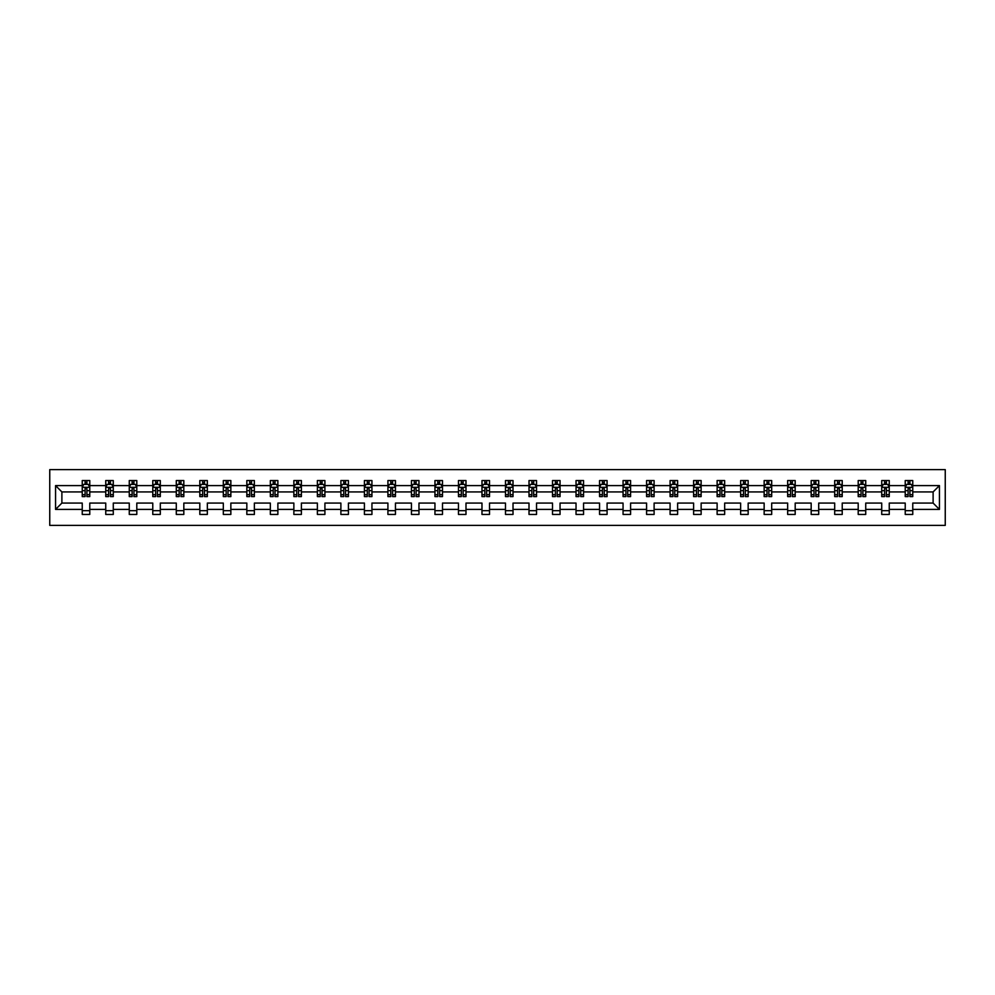 <?xml version="1.0" encoding="UTF-8"?>
<svg xmlns="http://www.w3.org/2000/svg" width="995" height="995" viewBox="0 0 995 995"><rect width="100%" height="100%" fill="white"/><g stroke="black" fill="none" stroke-linecap="round" stroke-linejoin="round"><path stroke-width="1.49" d="M49.75 525.385L945.25 525.385L945.25 469.615L49.75 469.615L49.75 525.385M912.763 509.403L912.763 503.072L933.111 503.072L939.442 509.403L912.763 509.403L912.763 514.452L905.226 514.452L905.226 509.403L889.256 509.403L889.256 514.452L881.719 514.452L881.719 509.403L865.737 509.403L865.737 514.452L858.2 514.452L858.2 509.403L842.23 509.403L842.23 514.452L834.693 514.452L834.693 509.403L818.711 509.403L818.711 514.452L811.174 514.452L811.174 509.403L795.192 509.403L795.192 514.452L787.654 514.452L787.654 509.403L771.685 509.403L771.685 514.452L764.148 514.452L764.148 509.403L748.165 509.403L748.165 514.452L740.628 514.452L740.628 509.403L724.658 509.403L724.658 514.452L717.121 514.452L717.121 509.403L701.139 509.403L701.139 514.452L693.602 514.452L693.602 509.403L677.62 509.403L677.62 514.452L670.083 514.452L670.083 509.403L654.113 509.403L654.113 514.452L646.576 514.452L646.576 509.403L630.594 509.403L630.594 514.452L623.057 514.452L623.057 509.403L607.087 509.403L607.087 514.452L599.55 514.452L599.55 509.403L583.567 509.403L583.567 514.452L576.03 514.452L576.03 509.403L560.048 509.403L560.048 514.452L552.511 514.452L552.511 509.403L536.541 509.403L536.541 514.452L529.004 514.452L529.004 509.403L513.022 509.403L513.022 514.452L505.485 514.452L505.485 509.403L489.515 509.403L489.515 514.452L481.978 514.452L481.978 509.403L465.996 509.403L465.996 514.452L458.459 514.452L458.459 509.403L442.489 509.403L442.489 514.452L434.952 514.452L434.952 509.403L418.97 509.403L418.97 514.452L411.433 514.452L411.433 509.403L395.45 509.403L395.45 514.452L387.913 514.452L387.913 509.403L371.943 509.403L371.943 514.452L364.406 514.452L364.406 509.403L348.424 509.403L348.424 514.452L340.887 514.452L340.887 509.403L324.917 509.403L324.917 514.452L317.38 514.452L317.38 509.403L301.398 509.403L301.398 514.452L293.861 514.452L293.861 509.403L277.879 509.403L277.879 514.452L270.341 514.452L270.341 509.403L254.372 509.403L254.372 514.452L246.835 514.452L246.835 509.403L230.852 509.403L230.852 514.452L223.315 514.452L223.315 509.403L207.346 509.403L207.346 514.452L199.808 514.452L199.808 509.403L183.826 509.403L183.826 514.452L176.289 514.452L176.289 509.403L160.307 509.403L160.307 514.452L152.77 514.452L152.77 509.403L136.8 509.403L136.8 514.452L129.263 514.452L129.263 509.403L113.281 509.403L113.281 514.452L105.744 514.452L105.744 509.403L89.774 509.403L89.774 514.452L82.237 514.452L82.237 509.403L55.558 509.403L55.558 485.597L82.237 485.597L82.237 480.548L89.774 480.548L89.774 485.597L105.744 485.597L105.744 480.548L113.281 480.548L113.281 485.597L129.263 485.597L129.263 480.548L136.8 480.548L136.8 485.597L152.77 485.597L152.77 480.548L160.307 480.548L160.307 485.597L176.289 485.597L176.289 480.548L183.826 480.548L183.826 485.597L199.808 485.597L199.808 480.548L207.346 480.548L207.346 485.597L223.315 485.597L223.315 480.548L230.852 480.548L230.852 485.597L246.835 485.597L246.835 480.548L254.372 480.548L254.372 485.597L270.341 485.597L270.341 480.548L277.879 480.548L277.879 485.597L293.861 485.597L293.861 480.548L301.398 480.548L301.398 485.597L317.38 485.597L317.38 480.548L324.917 480.548L324.917 485.597L340.887 485.597L340.887 480.548L348.424 480.548L348.424 485.597L364.406 485.597L364.406 480.548L371.943 480.548L371.943 485.597L387.913 485.597L387.913 480.548L395.45 480.548L395.45 485.597L411.433 485.597L411.433 480.548L418.97 480.548L418.97 485.597L434.952 485.597L434.952 480.548L442.489 480.548L442.489 485.597L458.459 485.597L458.459 480.548L465.996 480.548L465.996 485.597L481.978 485.597L481.978 480.548L489.515 480.548L489.515 485.597L505.485 485.597L505.485 480.548L513.022 480.548L513.022 485.597L529.004 485.597L529.004 480.548L536.541 480.548L536.541 485.597L552.511 485.597L552.511 480.548L560.048 480.548L560.048 485.597L576.03 485.597L576.03 480.548L583.567 480.548L583.567 485.597L599.55 485.597L599.55 480.548L607.087 480.548L607.087 485.597L623.057 485.597L623.057 480.548L630.594 480.548L630.594 485.597L646.576 485.597L646.576 480.548L654.113 480.548L654.113 485.597L670.083 485.597L670.083 480.548L677.62 480.548L677.62 485.597L693.602 485.597L693.602 480.548L701.139 480.548L701.139 485.597L717.121 485.597L717.121 480.548L724.658 480.548L724.658 485.597L740.628 485.597L740.628 480.548L748.165 480.548L748.165 485.597L764.148 485.597L764.148 480.548L771.685 480.548L771.685 485.597L787.654 485.597L787.654 480.548L795.192 480.548L795.192 485.597L811.174 485.597L811.174 480.548L818.711 480.548L818.711 485.597L834.693 485.597L834.693 480.548L842.23 480.548L842.23 485.597L858.2 485.597L858.2 480.548L865.737 480.548L865.737 485.597L881.719 485.597L881.719 480.548L889.256 480.548L889.256 485.597L905.226 485.597L905.226 480.548L912.763 480.548L912.763 485.597L939.442 485.597L939.442 509.403M905.226 485.597L905.226 491.928L889.256 491.928L889.256 485.597M889.256 509.403L889.256 503.072L905.226 503.072L905.226 509.403M881.719 485.597L881.719 491.928L865.737 491.928L865.737 485.597M865.737 509.403L865.737 503.072L881.719 503.072L881.719 509.403M858.2 485.597L858.2 491.928L842.23 491.928L842.23 485.597M842.23 509.403L842.23 503.072L858.2 503.072L858.2 509.403M834.693 485.597L834.693 491.928L818.711 491.928L818.711 485.597M818.711 509.403L818.711 503.072L834.693 503.072L834.693 509.403M811.174 485.597L811.174 491.928L795.192 491.928L795.192 485.597M795.192 509.403L795.192 503.072L811.174 503.072L811.174 509.403M787.654 485.597L787.654 491.928L771.685 491.928L771.685 485.597M771.685 509.403L771.685 503.072L787.654 503.072L787.654 509.403M764.148 485.597L764.148 491.928L748.165 491.928L748.165 485.597M748.165 509.403L748.165 503.072L764.148 503.072L764.148 509.403M740.628 485.597L740.628 491.928L724.658 491.928L724.658 485.597M724.658 509.403L724.658 503.072L740.628 503.072L740.628 509.403M717.121 485.597L717.121 491.928L701.139 491.928L701.139 485.597M701.139 509.403L701.139 503.072L717.121 503.072L717.121 509.403M693.602 485.597L693.602 491.928L677.62 491.928L677.62 485.597M677.62 509.403L677.62 503.072L693.602 503.072L693.602 509.403M670.083 485.597L670.083 491.928L654.113 491.928L654.113 485.597M654.113 509.403L654.113 503.072L670.083 503.072L670.083 509.403M646.576 485.597L646.576 491.928L630.594 491.928L630.594 485.597M630.594 509.403L630.594 503.072L646.576 503.072L646.576 509.403M623.057 485.597L623.057 491.928L607.087 491.928L607.087 485.597M607.087 509.403L607.087 503.072L623.057 503.072L623.057 509.403M599.55 485.597L599.55 491.928L583.567 491.928L583.567 485.597M583.567 509.403L583.567 503.072L599.55 503.072L599.55 509.403M576.03 485.597L576.03 491.928L560.048 491.928L560.048 485.597M560.048 509.403L560.048 503.072L576.03 503.072L576.03 509.403M552.511 485.597L552.511 491.928L536.541 491.928L536.541 485.597M536.541 509.403L536.541 503.072L552.511 503.072L552.511 509.403M529.004 485.597L529.004 491.928L513.022 491.928L513.022 485.597M513.022 509.403L513.022 503.072L529.004 503.072L529.004 509.403M505.485 485.597L505.485 491.928L489.515 491.928L489.515 485.597M489.515 509.403L489.515 503.072L505.485 503.072L505.485 509.403M481.978 485.597L481.978 491.928L465.996 491.928L465.996 485.597M465.996 509.403L465.996 503.072L481.978 503.072L481.978 509.403M458.459 485.597L458.459 491.928L442.489 491.928L442.489 485.597M442.489 509.403L442.489 503.072L458.459 503.072L458.459 509.403M434.952 485.597L434.952 491.928L418.97 491.928L418.97 485.597M418.97 509.403L418.97 503.072L434.952 503.072L434.952 509.403M411.433 485.597L411.433 491.928L395.45 491.928L395.45 485.597M395.45 509.403L395.45 503.072L411.433 503.072L411.433 509.403M387.913 485.597L387.913 491.928L371.943 491.928L371.943 485.597M371.943 509.403L371.943 503.072L387.913 503.072L387.913 509.403M364.406 485.597L364.406 491.928L348.424 491.928L348.424 485.597M348.424 509.403L348.424 503.072L364.406 503.072L364.406 509.403M340.887 485.597L340.887 491.928L324.917 491.928L324.917 485.597M324.917 509.403L324.917 503.072L340.887 503.072L340.887 509.403M317.38 485.597L317.38 491.928L301.398 491.928L301.398 485.597M301.398 509.403L301.398 503.072L317.38 503.072L317.38 509.403M293.861 485.597L293.861 491.928L277.879 491.928L277.879 485.597M277.879 509.403L277.879 503.072L293.861 503.072L293.861 509.403M270.341 485.597L270.341 491.928L254.372 491.928L254.372 485.597M254.372 509.403L254.372 503.072L270.341 503.072L270.341 509.403M246.835 485.597L246.835 491.928L230.852 491.928L230.852 485.597M230.852 509.403L230.852 503.072L246.835 503.072L246.835 509.403M223.315 485.597L223.315 491.928L207.346 491.928L207.346 485.597M207.346 509.403L207.346 503.072L223.315 503.072L223.315 509.403M199.808 485.597L199.808 491.928L183.826 491.928L183.826 485.597M183.826 509.403L183.826 503.072L199.808 503.072L199.808 509.403M176.289 485.597L176.289 491.928L160.307 491.928L160.307 485.597M160.307 509.403L160.307 503.072L176.289 503.072L176.289 509.403M152.77 485.597L152.77 491.928L136.8 491.928L136.8 485.597M136.8 509.403L136.8 503.072L152.77 503.072L152.77 509.403M129.263 485.597L129.263 491.928L113.281 491.928L113.281 485.597M113.281 509.403L113.281 503.072L129.263 503.072L129.263 509.403M105.744 485.597L105.744 491.928L89.774 491.928L89.774 485.597M89.774 509.403L89.774 503.072L105.744 503.072L105.744 509.403M82.237 485.597L82.237 491.928L61.889 491.928L61.889 503.072L82.237 503.072L82.237 509.403M55.558 485.597L61.889 491.928M933.111 503.072L933.111 491.928L912.763 491.928L912.763 485.597M908.099 484.316L909.903 484.316M884.58 484.316L886.383 484.316M861.061 484.316L862.876 484.316M837.554 484.316L839.357 484.316M814.034 484.316L815.85 484.316M790.527 484.316L792.331 484.316M767.008 484.316L768.824 484.316M743.489 484.316L745.305 484.316M719.982 484.316L721.785 484.316M696.463 484.316L698.279 484.316M672.956 484.316L674.759 484.316M649.436 484.316L651.252 484.316M625.93 484.316L627.733 484.316M602.41 484.316L604.214 484.316M578.891 484.316L580.707 484.316M555.384 484.316L557.188 484.316M531.865 484.316L533.681 484.316M508.358 484.316L510.161 484.316M484.839 484.316L486.642 484.316M461.319 484.316L463.135 484.316M437.812 484.316L439.616 484.316M414.293 484.316L416.109 484.316M390.786 484.316L392.59 484.316M367.267 484.316L369.07 484.316M343.748 484.316L345.563 484.316M320.241 484.316L322.044 484.316M296.721 484.316L298.537 484.316M273.215 484.316L275.018 484.316M249.695 484.316L251.511 484.316M226.176 484.316L227.992 484.316M202.669 484.316L204.472 484.316M179.15 484.316L180.966 484.316M155.643 484.316L157.446 484.316M132.124 484.316L133.939 484.316M108.617 484.316L110.42 484.316M85.097 484.316L86.901 484.316M82.237 510.684L89.774 510.684M105.744 510.684L113.281 510.684M129.263 510.684L136.8 510.684M152.77 510.684L160.307 510.684M176.289 510.684L183.826 510.684M199.808 510.684L207.346 510.684M223.315 510.684L230.852 510.684M246.835 510.684L254.372 510.684M270.341 510.684L277.879 510.684M293.861 510.684L301.398 510.684M317.38 510.684L324.917 510.684M340.887 510.684L348.424 510.684M364.406 510.684L371.943 510.684M387.913 510.684L395.45 510.684M411.433 510.684L418.97 510.684M434.952 510.684L442.489 510.684M458.459 510.684L465.996 510.684M481.978 510.684L489.515 510.684M505.485 510.684L513.022 510.684M529.004 510.684L536.541 510.684M552.511 510.684L560.048 510.684M576.03 510.684L583.567 510.684M599.55 510.684L607.087 510.684M623.057 510.684L630.594 510.684M646.576 510.684L654.113 510.684M670.083 510.684L677.62 510.684M693.602 510.684L701.139 510.684M717.121 510.684L724.658 510.684M740.628 510.684L748.165 510.684M764.148 510.684L771.685 510.684M787.654 510.684L795.192 510.684M811.174 510.684L818.711 510.684M834.693 510.684L842.23 510.684M858.2 510.684L865.737 510.684M881.719 510.684L889.256 510.684M905.226 510.684L912.763 510.684M61.889 503.072L55.558 509.403M939.442 485.597L933.111 491.928M86.901 482.5L85.097 482.5M83.655 484.565L82.237 484.565L82.237 480.548L85.097 480.548L85.097 484.391M82.237 494.702L82.237 496.592L85.097 496.592L85.097 494.702L82.237 494.702L82.237 491.928M89.774 491.928L89.774 496.592L86.901 496.592L86.901 488.533L85.097 488.533L85.097 494.702M88.356 484.565L89.774 484.565L89.774 480.548L86.901 480.548L86.901 484.391M89.774 487.401L88.256 484.391L83.742 484.391L82.237 487.401M110.42 482.5L108.617 482.5M107.161 484.565L105.744 484.565L105.744 480.548L108.617 480.548L108.617 484.391M105.744 494.702L105.744 496.592L108.617 496.592L108.617 494.702L105.744 494.702L105.744 491.928M113.281 491.928L113.281 496.592L110.42 496.592L110.42 488.533L108.617 488.533L108.617 494.702M111.863 484.565L113.281 484.565L113.281 480.548L110.42 480.548L110.42 484.391M113.281 487.401L111.776 484.391L107.249 484.391L105.744 487.401M133.939 482.5L132.124 482.5M130.681 484.565L129.263 484.565L129.263 480.548L132.124 480.548L132.124 484.391M129.263 494.702L129.263 496.592L132.124 496.592L132.124 494.702L129.263 494.702L129.263 491.928M136.8 491.928L136.8 496.592L133.939 496.592L133.939 488.533L132.124 488.533L132.124 494.702M135.382 484.565L136.8 484.565L136.8 480.548L133.939 480.548L133.939 484.391M136.8 487.401L135.295 484.391L130.768 484.391L129.263 487.401M157.446 482.5L155.643 482.5M154.188 484.565L152.77 484.565L152.77 480.548L155.643 480.548L155.643 484.391M152.77 494.702L152.77 496.592L155.643 496.592L155.643 494.702L152.77 494.702L152.77 491.928M160.307 491.928L160.307 496.592L157.446 496.592L157.446 488.533L155.643 488.533L155.643 494.702M158.889 484.565L160.307 484.565L160.307 480.548L157.446 480.548L157.446 484.391M160.307 487.401L158.802 484.391L154.287 484.391L152.77 487.401M180.966 482.5L179.15 482.5M177.707 484.565L176.289 484.565L176.289 480.548L179.15 480.548L179.15 484.391M176.289 494.702L176.289 496.592L179.15 496.592L179.15 494.702L176.289 494.702L176.289 491.928M183.826 491.928L183.826 496.592L180.966 496.592L180.966 488.533L179.15 488.533L179.15 494.702M182.408 484.565L183.826 484.565L183.826 480.548L180.966 480.548L180.966 484.391M183.826 487.401L182.321 484.391L177.794 484.391L176.289 487.401M204.472 482.5L202.669 482.5M201.226 484.565L199.808 484.565L199.808 480.548L202.669 480.548L202.669 484.391M199.808 494.702L199.808 496.592L202.669 496.592L202.669 494.702L199.808 494.702L199.808 491.928M207.346 491.928L207.346 496.592L204.472 496.592L204.472 488.533L202.669 488.533L202.669 494.702M205.928 484.565L207.346 484.565L207.346 480.548L204.472 480.548L204.472 484.391M207.346 487.401L205.828 484.391L201.313 484.391L199.808 487.401M227.992 482.5L226.176 482.5M224.733 484.565L223.315 484.565L223.315 480.548L226.176 480.548L226.176 484.391M223.315 494.702L223.315 496.592L226.176 496.592L226.176 494.702L223.315 494.702L223.315 491.928M230.852 491.928L230.852 496.592L227.992 496.592L227.992 488.533L226.176 488.533L226.176 494.702M229.435 484.565L230.852 484.565L230.852 480.548L227.992 480.548L227.992 484.391M230.852 487.401L229.347 484.391L224.82 484.391L223.315 487.401M251.511 482.5L249.695 482.5M248.252 484.565L246.835 484.565L246.835 480.548L249.695 480.548L249.695 484.391M246.835 494.702L246.835 496.592L249.695 496.592L249.695 494.702L246.835 494.702L246.835 491.928M254.372 491.928L254.372 496.592L251.511 496.592L251.511 488.533L249.695 488.533L249.695 494.702M252.954 484.565L254.372 484.565L254.372 480.548L251.511 480.548L251.511 484.391M254.372 487.401L252.867 484.391L248.34 484.391L246.835 487.401M275.018 482.5L273.215 482.5M271.759 484.565L270.341 484.565L270.341 480.548L273.215 480.548L273.215 484.391M270.341 494.702L270.341 496.592L273.215 496.592L273.215 494.702L270.341 494.702L270.341 491.928M277.879 491.928L277.879 496.592L275.018 496.592L275.018 488.533L273.215 488.533L273.215 494.702M276.461 484.565L277.879 484.565L277.879 480.548L275.018 480.548L275.018 484.391M277.879 487.401L276.374 484.391L271.859 484.391L270.341 487.401M298.537 482.5L296.721 482.5M295.279 484.565L293.861 484.565L293.861 480.548L296.721 480.548L296.721 484.391M293.861 494.702L293.861 496.592L296.721 496.592L296.721 494.702L293.861 494.702L293.861 491.928M301.398 491.928L301.398 496.592L298.537 496.592L298.537 488.533L296.721 488.533L296.721 494.702M299.98 484.565L301.398 484.565L301.398 480.548L298.537 480.548L298.537 484.391M301.398 487.401L299.893 484.391L295.366 484.391L293.861 487.401M322.044 482.5L320.241 482.5M318.798 484.565L317.38 484.565L317.38 480.548L320.241 480.548L320.241 484.391M317.38 494.702L317.38 496.592L320.241 496.592L320.241 494.702L317.38 494.702L317.38 491.928M324.917 491.928L324.917 496.592L322.044 496.592L322.044 488.533L320.241 488.533L320.241 494.702M323.499 484.565L324.917 484.565L324.917 480.548L322.044 480.548L322.044 484.391M324.917 487.401L323.4 484.391L318.885 484.391L317.38 487.401M345.563 482.5L343.748 482.5M342.305 484.565L340.887 484.565L340.887 480.548L343.748 480.548L343.748 484.391M340.887 494.702L340.887 496.592L343.748 496.592L343.748 494.702L340.887 494.702L340.887 491.928M348.424 491.928L348.424 496.592L345.563 496.592L345.563 488.533L343.748 488.533L343.748 494.702M347.006 484.565L348.424 484.565L348.424 480.548L345.563 480.548L345.563 484.391M348.424 487.401L346.919 484.391L342.392 484.391L340.887 487.401M369.07 482.5L367.267 482.5M365.824 484.565L364.406 484.565L364.406 480.548L367.267 480.548L367.267 484.391M364.406 494.702L364.406 496.592L367.267 496.592L367.267 494.702L364.406 494.702L364.406 491.928M371.943 491.928L371.943 496.592L369.07 496.592L369.07 488.533L367.267 488.533L367.267 494.702M370.526 484.565L371.943 484.565L371.943 480.548L369.07 480.548L369.07 484.391M371.943 487.401L370.438 484.391L365.911 484.391L364.406 487.401M392.59 482.5L390.786 482.5M389.331 484.565L387.913 484.565L387.913 480.548L390.786 480.548L390.786 484.391M387.913 494.702L387.913 496.592L390.786 496.592L390.786 494.702L387.913 494.702L387.913 491.928M395.45 491.928L395.45 496.592L392.59 496.592L392.59 488.533L390.786 488.533L390.786 494.702M394.032 484.565L395.45 484.565L395.45 480.548L392.59 480.548L392.59 484.391M395.45 487.401L393.945 484.391L389.431 484.391L387.913 487.401M416.109 482.5L414.293 482.5M412.85 484.565L411.433 484.565L411.433 480.548L414.293 480.548L414.293 484.391M411.433 494.702L411.433 496.592L414.293 496.592L414.293 494.702L411.433 494.702L411.433 491.928M418.97 491.928L418.97 496.592L416.109 496.592L416.109 488.533L414.293 488.533L414.293 494.702M417.552 484.565L418.97 484.565L418.97 480.548L416.109 480.548L416.109 484.391M418.97 487.401L417.465 484.391L412.937 484.391L411.433 487.401M439.616 482.5L437.812 482.5M436.357 484.565L434.952 484.565L434.952 480.548L437.812 480.548L437.812 484.391M434.952 494.702L434.952 496.592L437.812 496.592L437.812 494.702L434.952 494.702L434.952 491.928M442.489 491.928L442.489 496.592L439.616 496.592L439.616 488.533L437.812 488.533L437.812 494.702M441.071 484.565L442.489 484.565L442.489 480.548L439.616 480.548L439.616 484.391M442.489 487.401L440.972 484.391L436.457 484.391L434.952 487.401M463.135 482.5L461.319 482.5M459.877 484.565L458.459 484.565L458.459 480.548L461.319 480.548L461.319 484.391M458.459 494.702L458.459 496.592L461.319 496.592L461.319 494.702L458.459 494.702L458.459 491.928M465.996 491.928L465.996 496.592L463.135 496.592L463.135 488.533L461.319 488.533L461.319 494.702M464.578 484.565L465.996 484.565L465.996 480.548L463.135 480.548L463.135 484.391M465.996 487.401L464.491 484.391L459.964 484.391L458.459 487.401M486.642 482.5L484.839 482.5M483.396 484.565L481.978 484.565L481.978 480.548L484.839 480.548L484.839 484.391M481.978 494.702L481.978 496.592L484.839 496.592L484.839 494.702L481.978 494.702L481.978 491.928M489.515 491.928L489.515 496.592L486.642 496.592L486.642 488.533L484.839 488.533L484.839 494.702M488.097 484.565L489.515 484.565L489.515 480.548L486.642 480.548L486.642 484.391M489.515 487.401L487.998 484.391L483.483 484.391L481.978 487.401M510.161 482.5L508.358 482.5M506.903 484.565L505.485 484.565L505.485 480.548L508.358 480.548L508.358 484.391M505.485 494.702L505.485 496.592L508.358 496.592L508.358 494.702L505.485 494.702L505.485 491.928M513.022 491.928L513.022 496.592L510.161 496.592L510.161 488.533L508.358 488.533L508.358 494.702M511.604 484.565L513.022 484.565L513.022 480.548L510.161 480.548L510.161 484.391M513.022 487.401L511.517 484.391L507.002 484.391L505.485 487.401M533.681 482.5L531.865 482.5M530.422 484.565L529.004 484.565L529.004 480.548L531.865 480.548L531.865 484.391M529.004 494.702L529.004 496.592L531.865 496.592L531.865 494.702L529.004 494.702L529.004 491.928M536.541 491.928L536.541 496.592L533.681 496.592L533.681 488.533L531.865 488.533L531.865 494.702M535.123 484.565L536.541 484.565L536.541 480.548L533.681 480.548L533.681 484.391M536.541 487.401L535.036 484.391L530.509 484.391L529.004 487.401M557.188 482.5L555.384 482.5M553.929 484.565L552.511 484.565L552.511 480.548L555.384 480.548L555.384 484.391M552.511 494.702L552.511 496.592L555.384 496.592L555.384 494.702L552.511 494.702L552.511 491.928M560.048 491.928L560.048 496.592L557.188 496.592L557.188 488.533L555.384 488.533L555.384 494.702M558.643 484.565L560.048 484.565L560.048 480.548L557.188 480.548L557.188 484.391M560.048 487.401L558.543 484.391L554.028 484.391L552.511 487.401M580.707 482.5L578.891 482.5M577.448 484.565L576.03 484.565L576.03 480.548L578.891 480.548L578.891 484.391M576.03 494.702L576.03 496.592L578.891 496.592L578.891 494.702L576.03 494.702L576.03 491.928M583.567 491.928L583.567 496.592L580.707 496.592L580.707 488.533L578.891 488.533L578.891 494.702M582.15 484.565L583.567 484.565L583.567 480.548L580.707 480.548L580.707 484.391M583.567 487.401L582.063 484.391L577.535 484.391L576.03 487.401M604.214 482.5L602.41 482.5M600.968 484.565L599.55 484.565L599.55 480.548L602.41 480.548L602.41 484.391M599.55 494.702L599.55 496.592L602.41 496.592L602.41 494.702L599.55 494.702L599.55 491.928M607.087 491.928L607.087 496.592L604.214 496.592L604.214 488.533L602.41 488.533L602.41 494.702M605.669 484.565L607.087 484.565L607.087 480.548L604.214 480.548L604.214 484.391M607.087 487.401L605.569 484.391L601.055 484.391L599.55 487.401M627.733 482.5L625.93 482.5M624.474 484.565L623.057 484.565L623.057 480.548L625.93 480.548L625.93 484.391M623.057 494.702L623.057 496.592L625.93 496.592L625.93 494.702L623.057 494.702L623.057 491.928M630.594 491.928L630.594 496.592L627.733 496.592L627.733 488.533L625.93 488.533L625.93 494.702M629.176 484.565L630.594 484.565L630.594 480.548L627.733 480.548L627.733 484.391M630.594 487.401L629.089 484.391L624.562 484.391L623.057 487.401M651.252 482.5L649.436 482.5M647.994 484.565L646.576 484.565L646.576 480.548L649.436 480.548L649.436 484.391M646.576 494.702L646.576 496.592L649.436 496.592L649.436 494.702L646.576 494.702L646.576 491.928M654.113 491.928L654.113 496.592L651.252 496.592L651.252 488.533L649.436 488.533L649.436 494.702M652.695 484.565L654.113 484.565L654.113 480.548L651.252 480.548L651.252 484.391M654.113 487.401L652.608 484.391L648.081 484.391L646.576 487.401M674.759 482.5L672.956 482.5M671.501 484.565L670.083 484.565L670.083 480.548L672.956 480.548L672.956 484.391M670.083 494.702L670.083 496.592L672.956 496.592L672.956 494.702L670.083 494.702L670.083 491.928M677.62 491.928L677.62 496.592L674.759 496.592L674.759 488.533L672.956 488.533L672.956 494.702M676.202 484.565L677.62 484.565L677.62 480.548L674.759 480.548L674.759 484.391M677.62 487.401L676.115 484.391L671.6 484.391L670.083 487.401M698.279 482.5L696.463 482.5M695.02 484.565L693.602 484.565L693.602 480.548L696.463 480.548L696.463 484.391M693.602 494.702L693.602 496.592L696.463 496.592L696.463 494.702L693.602 494.702L693.602 491.928M701.139 491.928L701.139 496.592L698.279 496.592L698.279 488.533L696.463 488.533L696.463 494.702M699.721 484.565L701.139 484.565L701.139 480.548L698.279 480.548L698.279 484.391M701.139 487.401L699.634 484.391L695.107 484.391L693.602 487.401M721.785 482.5L719.982 482.5M718.539 484.565L717.121 484.565L717.121 480.548L719.982 480.548L719.982 484.391M717.121 494.702L717.121 496.592L719.982 496.592L719.982 494.702L717.121 494.702L717.121 491.928M724.658 491.928L724.658 496.592L721.785 496.592L721.785 488.533L719.982 488.533L719.982 494.702M723.241 484.565L724.658 484.565L724.658 480.548L721.785 480.548L721.785 484.391M724.658 487.401L723.141 484.391L718.626 484.391L717.121 487.401M745.305 482.5L743.489 482.5M742.046 484.565L740.628 484.565L740.628 480.548L743.489 480.548L743.489 484.391M740.628 494.702L740.628 496.592L743.489 496.592L743.489 494.702L740.628 494.702L740.628 491.928M748.165 491.928L748.165 496.592L745.305 496.592L745.305 488.533L743.489 488.533L743.489 494.702M746.747 484.565L748.165 484.565L748.165 480.548L745.305 480.548L745.305 484.391M748.165 487.401L746.66 484.391L742.133 484.391L740.628 487.401M768.824 482.5L767.008 482.5M765.565 484.565L764.148 484.565L764.148 480.548L767.008 480.548L767.008 484.391M764.148 494.702L764.148 496.592L767.008 496.592L767.008 494.702L764.148 494.702L764.148 491.928M771.685 491.928L771.685 496.592L768.824 496.592L768.824 488.533L767.008 488.533L767.008 494.702M770.267 484.565L771.685 484.565L771.685 480.548L768.824 480.548L768.824 484.391M771.685 487.401L770.18 484.391L765.652 484.391L764.148 487.401M792.331 482.5L790.527 482.5M789.072 484.565L787.654 484.565L787.654 480.548L790.527 480.548L790.527 484.391M787.654 494.702L787.654 496.592L790.527 496.592L790.527 494.702L787.654 494.702L787.654 491.928M795.192 491.928L795.192 496.592L792.331 496.592L792.331 488.533L790.527 488.533L790.527 494.702M793.774 484.565L795.192 484.565L795.192 480.548L792.331 480.548L792.331 484.391M795.192 487.401L793.687 484.391L789.172 484.391L787.654 487.401M815.85 482.5L814.034 482.5M812.592 484.565L811.174 484.565L811.174 480.548L814.034 480.548L814.034 484.391M811.174 494.702L811.174 496.592L814.034 496.592L814.034 494.702L811.174 494.702L811.174 491.928M818.711 491.928L818.711 496.592L815.85 496.592L815.85 488.533L814.034 488.533L814.034 494.702M817.293 484.565L818.711 484.565L818.711 480.548L815.85 480.548L815.85 484.391M818.711 487.401L817.206 484.391L812.679 484.391L811.174 487.401M839.357 482.5L837.554 482.5M836.111 484.565L834.693 484.565L834.693 480.548L837.554 480.548L837.554 484.391M834.693 494.702L834.693 496.592L837.554 496.592L837.554 494.702L834.693 494.702L834.693 491.928M842.23 491.928L842.23 496.592L839.357 496.592L839.357 488.533L837.554 488.533L837.554 494.702M840.812 484.565L842.23 484.565L842.23 480.548L839.357 480.548L839.357 484.391M842.23 487.401L840.713 484.391L836.198 484.391L834.693 487.401M862.876 482.5L861.061 482.5M859.618 484.565L858.2 484.565L858.2 480.548L861.061 480.548L861.061 484.391M858.2 494.702L858.2 496.592L861.061 496.592L861.061 494.702L858.2 494.702L858.2 491.928M865.737 491.928L865.737 496.592L862.876 496.592L862.876 488.533L861.061 488.533L861.061 494.702M864.319 484.565L865.737 484.565L865.737 480.548L862.876 480.548L862.876 484.391M865.737 487.401L864.232 484.391L859.705 484.391L858.2 487.401M886.383 482.5L884.58 482.5M883.137 484.565L881.719 484.565L881.719 480.548L884.58 480.548L884.58 484.391M881.719 494.702L881.719 496.592L884.58 496.592L884.58 494.702L881.719 494.702L881.719 491.928M889.256 491.928L889.256 496.592L886.383 496.592L886.383 488.533L884.58 488.533L884.58 494.702M887.838 484.565L889.256 484.565L889.256 480.548L886.383 480.548L886.383 484.391M889.256 487.401L887.751 484.391L883.224 484.391L881.719 487.401M909.903 482.5L908.099 482.5M906.644 484.565L905.226 484.565L905.226 480.548L908.099 480.548L908.099 484.391M905.226 494.702L905.226 496.592L908.099 496.592L908.099 494.702L905.226 494.702L905.226 491.928M912.763 491.928L912.763 496.592L909.903 496.592L909.903 488.533L908.099 488.533L908.099 494.702M911.345 484.565L912.763 484.565L912.763 480.548L909.903 480.548L909.903 484.391M912.763 487.401L911.258 484.391L906.743 484.391L905.226 487.401M89.737 487.326L82.274 487.326M89.774 494.702L86.901 494.702M85.097 490.659L82.237 490.659M89.774 490.659L86.901 490.659M86.901 483.458L85.097 483.458M113.243 487.326L105.781 487.326M113.281 494.702L110.42 494.702M108.617 490.659L105.744 490.659M113.281 490.659L110.42 490.659M110.42 483.458L108.617 483.458M136.763 487.326L129.3 487.326M136.8 494.702L133.939 494.702M132.124 490.659L129.263 490.659M136.8 490.659L133.939 490.659M133.939 483.458L132.124 483.458M160.27 487.326L152.807 487.326M160.307 494.702L157.446 494.702M155.643 490.659L152.77 490.659M160.307 490.659L157.446 490.659M157.446 483.458L155.643 483.458M183.789 487.326L176.326 487.326M183.826 494.702L180.966 494.702M179.15 490.659L176.289 490.659M183.826 490.659L180.966 490.659M180.966 483.458L179.15 483.458M207.308 487.326L199.846 487.326M207.346 494.702L204.472 494.702M202.669 490.659L199.808 490.659M207.346 490.659L204.472 490.659M204.472 483.458L202.669 483.458M230.815 487.326L223.353 487.326M230.852 494.702L227.992 494.702M226.176 490.659L223.315 490.659M230.852 490.659L227.992 490.659M227.992 483.458L226.176 483.458M254.334 487.326L246.872 487.326M254.372 494.702L251.511 494.702M249.695 490.659L246.835 490.659M254.372 490.659L251.511 490.659M251.511 483.458L249.695 483.458M277.841 487.326L270.379 487.326M277.879 494.702L275.018 494.702M273.215 490.659L270.341 490.659M277.879 490.659L275.018 490.659M275.018 483.458L273.215 483.458M301.361 487.326L293.898 487.326M301.398 494.702L298.537 494.702M296.721 490.659L293.861 490.659M301.398 490.659L298.537 490.659M298.537 483.458L296.721 483.458M324.88 487.326L317.417 487.326M324.917 494.702L322.044 494.702M320.241 490.659L317.38 490.659M324.917 490.659L322.044 490.659M322.044 483.458L320.241 483.458M348.387 487.326L340.924 487.326M348.424 494.702L345.563 494.702M343.748 490.659L340.887 490.659M348.424 490.659L345.563 490.659M345.563 483.458L343.748 483.458M371.906 487.326L364.444 487.326M371.943 494.702L369.07 494.702M367.267 490.659L364.406 490.659M371.943 490.659L369.07 490.659M369.07 483.458L367.267 483.458M395.413 487.326L387.95 487.326M395.45 494.702L392.59 494.702M390.786 490.659L387.913 490.659M395.45 490.659L392.59 490.659M392.59 483.458L390.786 483.458M418.932 487.326L411.47 487.326M418.97 494.702L416.109 494.702M414.293 490.659L411.433 490.659M418.97 490.659L416.109 490.659M416.109 483.458L414.293 483.458M442.439 487.326L434.989 487.326M442.489 494.702L439.616 494.702M437.812 490.659L434.952 490.659M442.489 490.659L439.616 490.659M439.616 483.458L437.812 483.458M465.958 487.326L458.496 487.326M465.996 494.702L463.135 494.702M461.319 490.659L458.459 490.659M465.996 490.659L463.135 490.659M463.135 483.458L461.319 483.458M489.478 487.326L482.015 487.326M489.515 494.702L486.642 494.702M484.839 490.659L481.978 490.659M489.515 490.659L486.642 490.659M486.642 483.458L484.839 483.458M512.985 487.326L505.522 487.326M513.022 494.702L510.161 494.702M508.358 490.659L505.485 490.659M513.022 490.659L510.161 490.659M510.161 483.458L508.358 483.458M536.504 487.326L529.041 487.326M536.541 494.702L533.681 494.702M531.865 490.659L529.004 490.659M536.541 490.659L533.681 490.659M533.681 483.458L531.865 483.458M560.011 487.326L552.561 487.326M560.048 494.702L557.188 494.702M555.384 490.659L552.511 490.659M560.048 490.659L557.188 490.659M557.188 483.458L555.384 483.458M583.53 487.326L576.068 487.326M583.567 494.702L580.707 494.702M578.891 490.659L576.03 490.659M583.567 490.659L580.707 490.659M580.707 483.458L578.891 483.458M607.049 487.326L599.587 487.326M607.087 494.702L604.214 494.702M602.41 490.659L599.55 490.659M607.087 490.659L604.214 490.659M604.214 483.458L602.41 483.458M630.556 487.326L623.094 487.326M630.594 494.702L627.733 494.702M625.93 490.659L623.057 490.659M630.594 490.659L627.733 490.659M627.733 483.458L625.93 483.458M654.076 487.326L646.613 487.326M654.113 494.702L651.252 494.702M649.436 490.659L646.576 490.659M654.113 490.659L651.252 490.659M651.252 483.458L649.436 483.458M677.583 487.326L670.12 487.326M677.62 494.702L674.759 494.702M672.956 490.659L670.083 490.659M677.62 490.659L674.759 490.659M674.759 483.458L672.956 483.458M701.102 487.326L693.639 487.326M701.139 494.702L698.279 494.702M696.463 490.659L693.602 490.659M701.139 490.659L698.279 490.659M698.279 483.458L696.463 483.458M724.621 487.326L717.159 487.326M724.658 494.702L721.785 494.702M719.982 490.659L717.121 490.659M724.658 490.659L721.785 490.659M721.785 483.458L719.982 483.458M748.128 487.326L740.666 487.326M748.165 494.702L745.305 494.702M743.489 490.659L740.628 490.659M748.165 490.659L745.305 490.659M745.305 483.458L743.489 483.458M771.647 487.326L764.185 487.326M771.685 494.702L768.824 494.702M767.008 490.659L764.148 490.659M771.685 490.659L768.824 490.659M768.824 483.458L767.008 483.458M795.154 487.326L787.692 487.326M795.192 494.702L792.331 494.702M790.527 490.659L787.654 490.659M795.192 490.659L792.331 490.659M792.331 483.458L790.527 483.458M818.674 487.326L811.211 487.326M818.711 494.702L815.85 494.702M814.034 490.659L811.174 490.659M818.711 490.659L815.85 490.659M815.85 483.458L814.034 483.458M842.193 487.326L834.73 487.326M842.23 494.702L839.357 494.702M837.554 490.659L834.693 490.659M842.23 490.659L839.357 490.659M839.357 483.458L837.554 483.458M865.7 487.326L858.237 487.326M865.737 494.702L862.876 494.702M861.061 490.659L858.2 490.659M865.737 490.659L862.876 490.659M862.876 483.458L861.061 483.458M889.219 487.326L881.757 487.326M889.256 494.702L886.383 494.702M884.58 490.659L881.719 490.659M889.256 490.659L886.383 490.659M886.383 483.458L884.58 483.458M912.726 487.326L905.263 487.326M912.763 494.702L909.903 494.702M908.099 490.659L905.226 490.659M912.763 490.659L909.903 490.659M909.903 483.458L908.099 483.458"/></g></svg>
